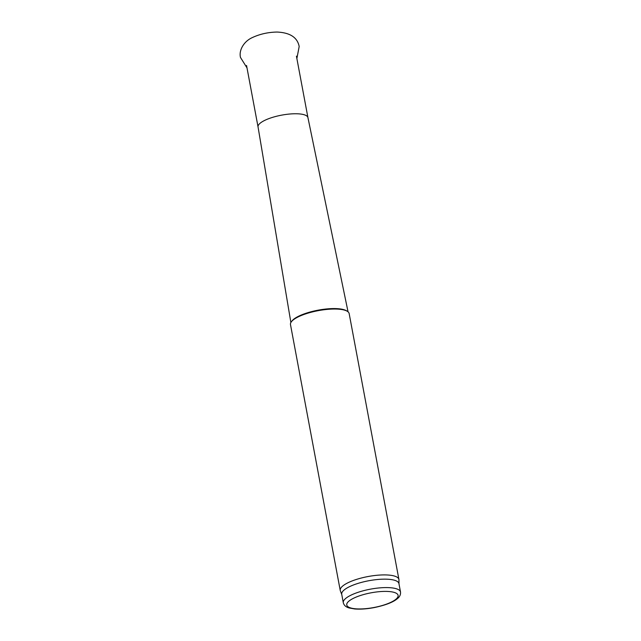 <?xml version="1.0" encoding="UTF-8"?>
<svg xmlns="http://www.w3.org/2000/svg" width="641" height="641" viewBox="0 0 641 641"><rect width="100%" height="100%" fill="white"/><g stroke="black" fill="none" stroke-linecap="round" stroke-linejoin="round"><path stroke-width="0.96" d="M258.051 126.958A25.376 7.267 -10.6 0 1 258.043 126.918A25.376 7.267 -10.6 0 1 271.496 117.704A25.376 7.267 -10.6 0 1 298.345 113.834A25.376 7.267 -10.6 0 1 307.928 117.583A25.376 7.267 -10.6 0 1 307.936 117.624M341.757 594.503L340.363 590.874A29.855 8.549 -10.6 0 1 340.235 590.441L290.477 324.554A29.855 8.549 -10.6 0 1 291.351 321.79L291.927 321.021A29.101 8.341 -10.6 0 1 337.302 308.666A29.101 8.341 -10.6 0 1 346.525 310.805L347.35 311.31A29.855 8.549 -10.6 0 1 349.161 313.577L398.918 579.456A29.855 8.549 -10.6 0 1 398.958 579.905L398.974 583.799M291.351 321.79A29.855 8.549 -10.6 0 1 337.887 309.122A29.855 8.549 -10.6 0 1 347.35 311.31M340.235 590.441A29.855 8.549 -10.6 0 1 355.979 579.576A29.855 8.549 -10.6 0 1 387.645 575.001A29.855 8.549 -10.6 0 1 398.918 579.456M343.296 602.724L341.717 594.287A29.101 8.341 -10.6 0 1 357.069 583.695A29.101 8.341 -10.6 0 1 387.941 579.24A29.101 8.341 -10.6 0 1 398.934 583.582L400.513 592.012C400.809 594.688 399.623 597.019 396.963 598.998C392.717 602.412 385.177 605.264 374.336 607.564C366.932 608.958 360.346 609.423 354.577 608.95L349.161 607.964C345.924 607.067 343.969 605.32 343.296 602.724A29.101 8.341 -10.6 0 1 358.648 592.132A29.101 8.341 -10.6 0 1 389.52 587.669A29.101 8.341 -10.6 0 1 400.513 592.012M388.238 591.475A26.121 7.484 -10.6 0 1 382.084 605.569A26.121 7.484 -10.6 0 1 346.965 603.493A26.121 7.484 -10.6 0 1 388.238 591.475M246.993 67.874L240.487 57.458C238.7 50.294 243.852 41.409 252.177 37.651C259.797 34.069 268.09 32.21 277.056 32.05C290.036 32.635 297.408 37.442 299.179 46.481L296.879 58.539M348.047 311.822L307.928 117.583L296.43 56.16M290.878 322.519L258.043 126.918L246.553 65.494"/></g></svg>
